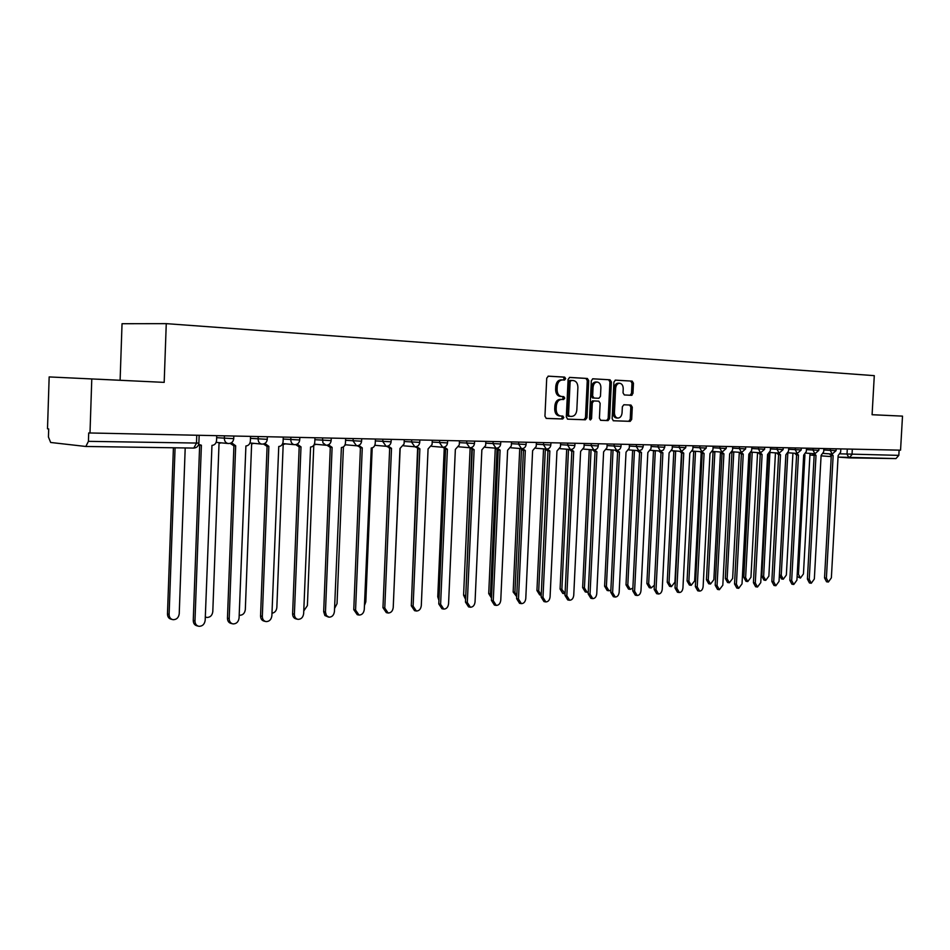 <?xml version="1.0" encoding="UTF-8"?>
<svg xmlns="http://www.w3.org/2000/svg" width="950" height="950" viewBox="0 0 950 950"><rect width="100%" height="100%" fill="white"/><g stroke="black" fill="none" stroke-linecap="round" stroke-linejoin="round"><path stroke-width="1.43" d="M565.666 378.646L564.668 377.114L548.376 376.152L546.725 378.171L544.944 416.254L546.357 418.428L562.697 418.997L563.825 417.572L562.863 416.064L560.619 415.981C557.745 415.399 556.261 413.096 556.166 409.094L556.32 405.935C556.807 401.874 558.541 399.701 561.521 399.439L563.611 399.534L564.739 398.121L563.766 396.601L561.592 396.494C558.683 395.912 557.187 393.585 557.092 389.536L557.234 386.377C557.721 382.316 559.455 380.166 562.436 379.929L564.526 380.048L565.666 378.646M563.291 379.976L564.193 378.599L563.207 377.067L548.079 376.164M546.107 418.38L561.236 418.902L562.364 417.478L561.592 416.017M560.583 415.981L559.158 415.898C556.284 415.304 554.8 413.012 554.705 409.011L554.859 405.864C555.346 401.803 557.08 399.629 560.061 399.368L562.151 399.463L563.279 398.05L562.293 396.53L560.191 396.435L561.664 396.506M872.088 414.699L902.5 416.124L900.553 450.169L88.706 432.951L88.421 441.346L198.882 443.092M98.135 379.216L128.25 380.665L98.135 379.216M631.465 395.319L632.961 393.383L633.46 383.218L632.166 381.128L615.434 380.131L613.902 382.078L612.133 418.689L613.427 420.767L630.182 421.361L631.679 419.401L632.284 407.146L631.002 405.08L623.865 404.759L622.357 406.719L622.06 412.834C621.656 416.159 620.267 417.905 617.892 418.083C615.648 417.62 614.496 415.767 614.436 412.526L615.612 388.455C616.004 385.154 617.369 383.42 619.709 383.23C621.989 383.705 623.164 385.581 623.224 388.871L623.034 392.861L624.328 394.951L631.465 395.319M630.135 395.247L631.501 393.312L631.999 383.171L630.693 381.069L632.166 381.128L615.172 380.154M164.184 382.375L49.163 376.924L164.184 382.375L166.262 323.641L874.285 375.654L872.088 414.734L902.5 416.124M91.782 379.062L89.989 433.081M588.727 380.617L587.349 378.468L569.703 377.411L568.1 379.418L566.319 417.038L567.696 419.176L585.378 419.793L586.957 417.774L588.727 380.617L587.266 380.57L585.889 378.409L569.418 377.435M592.883 378.789L610.054 379.81L611.396 381.936L609.615 418.606L608.083 420.589L600.768 420.327L599.414 418.238L600.139 403.287L598.797 401.161L593.881 400.936L592.313 402.931L591.565 418.57L590.437 419.971L589.499 418.487L591.316 380.772L592.883 378.789M49.163 376.924L47.5 428.806L48.688 428.925L48.438 437L50.659 442.474L85.844 446.476L88.421 441.346M120.116 380.178L122.039 323.713L166.262 323.641M899.116 450.134L898.819 455.371L895.957 458.577L849.217 457.876M632.094 395.141L632.178 393.348M562.281 379.929L560.975 379.881C557.994 380.107 556.261 382.256 555.774 386.317L557.234 386.377M560.191 396.435L560.132 396.435C557.222 395.841 555.726 393.526 555.619 389.476L555.774 386.317M567.447 419.128L583.918 419.698L585.485 417.691L587.266 380.57M571.223 380.439L570.107 381.841L568.539 414.817L569.501 416.314L571.71 416.397C574.643 416.1 576.353 413.939 576.828 409.925L577.897 387.493C577.802 383.456 576.317 381.152 573.432 380.558L569.763 380.38L568.634 381.781L570.107 381.841M568.041 416.231L569.501 416.314L568.064 416.231L567.079 414.734L568.634 381.781M585.889 378.409L587.349 378.468L585.889 378.409M592.598 378.812L610.054 379.81L608.594 379.762L609.924 381.888L608.154 418.511L609.615 418.606M600.495 420.28L606.611 420.494L608.154 418.511M598.773 401.161L592.42 400.864L590.852 402.859L590.104 418.475L591.565 418.57M589.736 419.496L590.104 418.475M600.887 387.754C600.816 384.429 599.604 382.517 597.265 382.043C594.866 382.221 593.465 383.99 593.061 387.327L592.646 395.924L593.999 398.062L598.916 398.287L600.471 396.316L600.887 387.754M597.111 382.031L595.793 381.995C593.394 382.173 591.992 383.931 591.601 387.267L593.061 387.327M598.916 398.287L592.527 397.991L591.185 395.865L591.601 387.267M619.554 383.23L618.236 383.183C615.897 383.361 614.531 385.106 614.139 388.396L615.612 388.455M617.892 418.083L616.431 418C614.187 417.537 613.035 415.684 612.976 412.442L614.139 388.396M613.189 420.731L628.722 421.277L630.218 419.318L630.824 407.075L629.636 405.021M175.073 447.806L169.112 614.413C169.207 617.369 170.525 619.127 173.078 619.697C176.581 619.661 178.636 617.69 179.229 613.771L185.203 447.961M172.14 619.459L171.428 619.281C168.886 618.711 167.568 616.954 167.473 613.997L173.411 447.782M198.681 444.386L201.388 445.229L194.976 620.932C195.059 623.948 196.389 625.741 198.966 626.323C202.504 626.276 204.583 624.245 205.188 620.231L211.957 445.407C214.641 445.146 216.172 443.484 216.553 440.432L216.731 435.753M198.016 626.074L197.244 625.884C194.679 625.302 193.349 623.509 193.254 620.492L199.654 445.099M199.322 445.051L198.479 444.944M205.307 616.918L206.862 617.464C210.247 617.417 212.23 615.469 212.8 611.622L219.034 443.341L221.303 442.854M239.174 615.22L239.578 615.291C242.844 615.244 244.768 613.32 245.326 609.556L251.619 443.911L253.923 443.353M231.491 442.712L235.683 445.799L229.199 618.604C229.283 621.585 230.577 623.366 233.071 623.924C236.491 623.865 238.498 621.87 239.079 617.939L245.908 445.966C248.508 445.704 249.993 444.077 250.361 441.073L250.539 436.466M232.216 623.711L231.337 623.497C228.831 622.927 227.537 621.158 227.466 618.189L233.926 445.657M233.605 445.621L230.102 443.365M264.86 443.448L268.862 446.346L262.319 616.372C262.39 619.305 263.649 621.051 266.083 621.597C269.384 621.538 271.32 619.578 271.878 615.719L278.754 446.5C281.283 446.251 282.72 444.636 283.088 441.691L283.254 437.154M265.311 621.419L264.326 621.181C261.891 620.635 260.644 618.889 260.561 615.956L267.092 446.203M266.772 446.168L263.435 444.018M271.985 613.213C274.811 612.738 276.426 610.85 276.842 607.537L283.183 444.457L285.534 443.852M313.951 445.004L316.148 444.339M303.751 610.969L307.396 605.589L313.785 445.253M334.554 608.451L337.036 603.701L343.425 446.88M344.767 445.372L345.836 444.802M297.16 444.137L300.996 446.868L294.393 614.199C294.464 617.096 295.676 618.818 298.039 619.352C301.233 619.281 303.098 617.346 303.656 613.569L310.567 447.022C313.013 446.773 314.414 445.194 314.771 442.284L314.949 437.831M297.35 619.198L296.269 618.949C293.906 618.414 292.683 616.693 292.612 613.795L299.202 446.726M298.894 446.69L295.688 444.647M328.451 444.79L332.108 447.379L325.458 612.097L326.384 615.529L329.009 617.179C332.096 617.096 333.901 615.196 334.436 611.479L341.394 447.533C343.758 447.284 345.123 445.728 345.468 442.854L345.646 438.473M328.379 617.037L324.888 615.505L323.677 611.693L330.303 447.236M330.006 447.201L326.931 445.229M358.756 445.407L362.271 447.866L355.573 610.054L359.029 615.066C362.009 614.982 363.755 613.106 364.277 609.461L371.272 448.02C373.564 447.771 374.882 446.239 375.226 443.424L375.404 439.102M358.459 614.947L357.224 614.674L353.768 609.663L360.442 447.735M361.522 447.818L357.2 445.776M364.444 605.554L365.809 601.861L372.198 447.889M388.134 446.001L391.507 448.353L384.774 608.071L388.134 613.023C391.02 612.928 392.718 611.087 393.229 607.501L399.962 448.483L404.082 443.959L404.261 439.707M387.612 612.904L386.317 612.631L382.969 607.703L389.678 448.21M390.806 448.305L386.531 446.298M393.466 601.659L400.164 448.495M416.634 446.571L419.876 448.816L413.108 606.159L416.373 611.028C419.164 610.933 420.814 609.128 421.301 605.601L428.07 448.946L432.084 444.493L432.262 440.301M415.898 610.933L414.544 610.66L411.291 605.791L418.036 448.673M419.199 448.768L414.984 446.797M411.504 600.721L417.608 448.637L419.413 448.804M444.279 447.117L447.402 449.267L440.61 604.295L443.781 609.104C446.488 608.998 448.091 607.216 448.566 603.761L455.359 449.397L459.254 445.004L459.444 440.871M443.353 609.021L441.952 608.736L438.781 603.939L445.55 449.124M446.761 449.231L442.581 447.26M438.936 600.459L437.76 596.826L444.22 448.863M471.129 447.628L474.133 449.706L467.317 602.49L470.404 607.228C473.029 607.121 474.572 605.364 475.048 601.967L481.864 449.825L485.652 445.491L485.83 441.429M470.012 607.157L468.564 606.872L465.476 602.134L472.269 449.564M473.516 449.671L469.383 447.711M473.706 449.683L471.853 449.528L465.678 597.681M465.595 599.462L463.588 595.175L470.108 448.697M497.194 448.127L500.092 450.122L493.264 600.732L496.268 605.411C498.809 605.304 500.306 603.571 500.769 600.222L507.609 450.253L511.29 445.978L511.48 441.964M495.9 605.34L494.416 605.067L491.411 600.388L498.228 449.991M499.51 450.098L497.824 449.956L495.413 448.151M497.016 449.754L490.497 593.904L491.554 597.408M491.518 598.108L488.716 593.584L495.282 448.139M522.524 448.602L525.314 450.537L518.474 599.023L521.396 603.642C523.866 603.523 525.326 601.825 525.778 598.524L532.617 450.656L536.216 446.452L536.394 442.498M521.063 603.582L519.543 603.298L516.622 598.678L523.45 450.407M524.768 450.514L523.058 450.371L520.719 448.578M521.503 449.659L514.936 592.349L516.729 596.469M516.717 596.648L513.154 592.028L519.745 448.495M547.141 449.053L549.848 450.941L542.984 597.36L545.834 601.92C548.233 601.801 549.646 600.127 550.086 596.885L556.949 451.06L560.441 446.904L560.631 443.009M545.526 601.872L543.982 601.587L541.132 597.028L547.972 450.811M549.314 450.918L547.592 450.775L545.312 448.994M544.516 448.934L545.324 449.029M545.347 449.065L538.721 590.829L541.215 595.211L539.707 594.938L536.94 590.52L543.531 448.899M544.837 449.006L542.711 448.792M571.069 449.492L573.693 451.333L566.829 595.745L569.608 600.246C571.924 600.127 573.313 598.476 573.741 595.282L580.604 451.44L584.013 447.343L584.191 443.496M569.323 600.198L567.744 599.925L564.977 595.424L571.817 451.202M573.183 451.309L571.449 451.167L569.228 449.397M567.494 449.267L568.504 449.433L561.878 589.356L565.06 593.738M564.324 593.679L562.792 593.418L560.084 589.048L566.699 449.303M568.029 449.409L565.689 449.124M594.356 449.908L596.897 451.713L590.033 594.178L592.729 598.619C594.985 598.5 596.327 596.861 596.754 593.726L603.618 451.82L606.943 447.782L607.133 443.983M592.467 598.583L590.864 598.298L588.169 593.857L595.021 451.582M596.41 451.689L594.664 451.547L592.491 449.801M589.938 449.599L591.066 449.825L584.428 587.919L587.064 592.242L588.264 592.076M586.827 592.194L585.271 591.933L582.635 587.611L589.249 449.706M590.603 449.801L588.133 449.457M617.013 450.312L619.483 452.081L612.619 592.646L615.244 597.039C617.441 596.909 618.747 595.306 619.163 592.206L626.026 452.188L629.268 448.198L629.446 444.457M615.006 597.004L613.379 596.719L610.755 592.337L617.607 451.951M619.02 452.058L617.262 451.927L615.149 450.181M631.964 393.336L631.869 395.259M611.836 449.92L613.035 450.205L606.397 586.506L608.962 590.781L610.862 590.199M608.748 590.746L607.169 590.484L604.604 586.221L611.218 450.086M612.584 450.193L610.019 449.777M639.065 450.704L641.476 452.438L634.6 591.161L637.165 595.496C639.303 595.365 640.573 593.774 640.977 590.722L647.841 452.544L650.999 448.602L651.189 444.909M636.939 595.46L635.301 595.187L632.736 590.852L639.587 452.307M641.024 452.414L639.267 452.283L637.189 450.561M633.187 450.253L634.446 450.585L627.807 585.141L630.313 589.368L632.878 588.038M630.111 589.332L628.508 589.071L626.002 584.856L632.629 450.454M634.006 450.561L631.37 450.11M660.547 451.072L662.886 452.794L656.023 589.712L658.516 593.999C660.594 593.857 661.829 592.289 662.233 589.285L669.097 452.889L672.172 449.006L672.363 445.36M658.314 593.964L656.652 593.691L654.158 589.404L661.01 452.663M662.459 452.77L660.689 452.639L658.671 450.929M654.016 450.573L655.31 450.941L648.672 583.811L651.118 587.979L654.36 585.259M650.928 587.955L649.313 587.694L646.879 583.526L653.493 450.822M654.894 450.929L652.199 450.431M681.471 451.428L683.751 453.138L676.887 588.299L679.321 592.527C681.34 592.396 682.551 590.852 682.943 587.884L689.795 453.233L692.811 449.397L692.989 445.787M679.131 592.503L677.457 592.23L675.023 588.003L681.874 453.008M683.335 453.114L681.566 452.984L679.594 451.286M674.334 450.882L675.652 451.298L669.026 582.516L671.413 586.637L674.928 582.136L681.482 452.972M671.234 586.613L669.607 586.352L667.221 582.231L673.835 451.179M675.26 451.286L672.529 450.751M701.86 451.772L704.081 453.471L697.229 586.922L699.604 591.102C701.575 590.971 702.751 589.439 703.131 586.518L709.982 453.566L712.928 449.777L713.106 446.215M699.438 591.078L697.739 590.805L695.364 586.625L702.204 453.34M703.689 453.447L701.908 453.316L699.984 451.63M694.165 451.191L695.495 451.642L688.881 581.246L691.196 585.319L694.64 580.878L701.183 453.091M691.042 585.295L689.403 585.046L687.076 580.972L693.678 451.523M695.115 451.63L692.443 451.131M721.739 452.117L723.912 453.791L717.06 585.58L719.376 589.712L722.819 585.188L729.659 453.886L732.533 450.146L732.711 446.631M719.221 589.689L717.523 589.416L715.207 585.295L722.036 453.661M723.532 453.767L721.739 453.637L719.863 451.974M713.509 451.499L714.863 451.986L708.249 580.011L710.517 584.036L713.866 579.654L720.432 452.924M710.363 584.013L708.712 583.763L706.444 579.737L713.046 451.867M714.495 451.963L712.441 451.784M741.131 452.449L743.244 454.112L736.404 584.262L738.672 588.347L742.021 583.882L748.849 454.195L751.664 450.502L751.842 447.034M738.518 588.323L736.808 588.062L734.552 583.989L741.368 453.981M742.876 454.088L741.083 453.957L739.254 452.307M732.403 451.796L733.756 452.319L727.142 578.811L729.363 582.789L732.64 578.455L739.302 452.414M729.22 582.766L727.569 582.516L725.349 578.538L731.939 452.378M760.036 452.77L762.102 454.421L755.286 582.991L757.482 587.029L760.76 582.611L767.576 454.504L770.319 450.846L770.509 447.426M757.352 587.005L755.63 586.744L753.421 582.706L760.238 454.29M761.746 454.397L759.964 454.266L758.171 452.628M751.224 452.39L752.198 452.639L745.607 577.636L747.769 581.566L750.963 577.291L757.554 452.734L758.183 452.675M747.638 581.543L745.976 581.305L743.814 577.362L750.334 453.673M778.501 453.091L780.508 454.718L773.704 581.744L775.853 585.734L779.047 581.376L785.852 454.801L788.536 451.191L788.714 447.806M775.722 585.711L774.001 585.461L771.851 581.471L778.644 454.587M780.164 454.706L778.383 454.575L776.625 452.948M769.88 452.936L763.634 576.484L765.748 580.367L768.859 576.151L775.449 453.043L776.233 452.924M765.629 580.355L763.954 580.106L761.841 576.222L768.324 454.409M796.516 453.399L798.475 455.014L791.682 580.521L793.784 584.476L796.908 580.165L803.688 455.098L806.312 451.523L806.502 448.186M793.666 584.452L791.932 584.202L789.83 580.26L796.611 454.884M798.143 454.991L796.349 454.872L794.639 453.257M787.788 453.661L781.232 575.356L783.299 579.203L786.351 575.035L792.918 453.34L793.761 453.197M783.192 579.191L781.518 578.954L779.451 575.106L785.911 454.801M814.102 453.696L816.014 455.299L809.234 579.334L811.288 583.241L814.34 578.989L821.109 455.383L823.674 451.856L823.864 448.554M811.181 583.217L809.447 582.967L807.393 579.072L814.162 455.169M815.706 455.287L813.913 455.157L812.238 453.566M804.935 454.706L798.439 574.263L800.458 578.063L803.439 573.942L809.994 453.637L810.873 453.459M800.351 578.051L797.097 576.519M831.274 453.993L833.15 455.572L826.393 578.17L828.388 582.029L831.369 577.837L838.126 455.656L840.643 452.176L840.821 448.911M828.293 582.018L826.547 581.768L824.541 577.909L831.297 455.454M832.841 455.561L831.048 455.442L829.421 453.863M563.207 377.067L564.668 377.114L563.207 377.067M562.293 396.53L563.754 396.601L562.305 396.542M840.287 453.839L898.819 455.371M847.293 449.041L847.008 454.314L849.134 457.888L852.019 454.551L852.316 449.148M848.801 457.864L838.054 457.093L895.957 458.577M831.238 456.594L821.085 455.858L831.238 456.594M814.15 455.359L809.922 455.05L814.15 455.359M196.769 435.338L196.484 443.211L193.776 448.079L85.916 446.464M823.781 450.003L836.071 450.668M830.383 448.685L830.288 450.454L832.2 454.053L836.059 450.692L836.166 448.816M806.419 449.647L818.841 450.324M813.069 448.329L812.974 450.11L814.934 453.756L818.841 450.348L818.936 448.447M788.643 449.291L801.194 449.968M795.328 447.949L795.233 449.754L797.252 453.447L801.194 449.991L801.301 448.079M770.426 448.923L783.121 449.611M777.171 447.569L777.064 449.397L779.131 453.126L783.121 449.635L783.227 447.699M751.759 448.543L764.607 449.243M758.551 447.177L758.456 449.017L760.57 452.806L764.607 449.267L764.703 447.308M732.64 448.162L745.619 448.899L745.726 446.904M739.468 446.773L739.373 448.649L741.558 452.473L745.619 448.899M713.023 447.759L726.168 448.483M719.91 446.358L719.815 448.258L722.047 452.141L726.168 448.507L726.275 446.5M692.918 447.355L706.206 448.115L706.313 446.072M699.853 445.942L699.746 447.854L702.05 451.784L706.206 448.115M672.279 446.939L685.734 447.711L685.841 445.645M679.262 445.503L679.167 447.45L681.53 451.428L685.734 447.711M651.106 446.512L664.727 447.296L664.834 445.194M658.136 445.063L658.041 447.022L660.464 451.06L663.373 450.086L664.727 447.296M629.375 446.072L643.162 446.868L643.269 444.742M636.453 444.6L636.357 446.595L638.851 450.692L641.796 449.694L643.162 446.868M607.05 445.621L621.015 446.393M614.175 444.137L614.08 446.156L616.645 450.3C619.151 450.241 620.611 448.946 621.003 446.429L621.11 444.279M584.119 445.158L598.263 445.93M591.292 443.65L591.197 445.704L593.833 449.908C596.374 449.837 597.847 448.531 598.251 445.978L598.357 443.804M560.548 444.683L574.869 445.514L574.976 443.306M567.779 443.151L567.673 445.229L570.392 449.492C572.969 449.433 574.465 448.103 574.869 445.514M536.322 444.196L550.834 445.039L550.929 442.795M543.59 442.641L543.495 444.754L546.286 449.077C548.898 449.017 550.418 447.664 550.834 445.039M511.397 443.686L526.11 444.493M518.724 442.118L518.617 444.256L521.503 448.649C524.151 448.578 525.683 447.213 526.11 444.541L526.205 442.272M485.759 443.163L500.674 443.994M493.133 441.584L493.026 443.745L495.995 448.198C498.691 448.139 500.246 446.749 500.662 444.042L500.769 441.738M459.361 442.629L474.489 443.472M466.782 441.026L466.688 443.223L469.739 447.747C472.471 447.676 474.05 446.274 474.478 443.519L474.584 441.192M432.191 442.082L447.521 442.926M439.648 440.456L439.553 442.688L442.7 447.272C445.479 447.213 447.082 445.776 447.521 442.985L447.616 440.622M404.189 441.512L419.746 442.379M411.706 439.862L411.599 442.13L414.853 446.785C417.668 446.726 419.306 445.277 419.746 442.439L419.841 440.04M375.333 440.919L391.115 441.809M382.886 439.256L382.791 441.56L386.139 446.286C389.013 446.227 390.664 444.754 391.115 441.869L391.222 439.434M345.574 440.313L361.594 441.216M353.174 438.627L353.079 440.966L356.547 445.776C359.456 445.716 361.142 444.22 361.594 441.287L361.701 438.805M314.878 439.696L331.146 440.61M322.525 437.986L322.905 442.854L326.004 445.241C328.973 445.182 330.683 443.662 331.146 440.681L331.241 438.164M283.183 439.054L299.713 439.981M290.878 437.321L290.795 439.731C290.902 442.581 292.125 444.232 294.476 444.695C297.504 444.636 299.25 443.092 299.713 440.052L299.808 437.511M250.467 438.378L267.259 439.327M258.21 436.632L258.115 439.09C258.222 441.976 259.493 443.65 261.927 444.125C265.002 444.066 266.784 442.498 267.259 439.411L267.354 436.822M216.659 437.689L233.724 438.662M224.438 435.919L224.342 438.413C224.473 441.346 225.779 443.056 228.285 443.531C231.432 443.484 233.237 441.892 233.724 438.746L233.819 436.121M228.546 443.555L216.149 442.344M262.164 444.137L249.957 442.973M294.714 444.707L282.684 443.579M326.218 445.253L314.367 444.173M356.749 445.787L345.076 444.742M386.341 446.298L374.834 445.289M415.043 446.797L403.691 445.811M442.878 447.284L431.692 446.322M469.906 447.747L458.874 446.821M496.149 448.21L485.272 447.308M521.657 448.649L510.91 447.771M546.428 449.089L535.836 448.234M570.523 449.504L560.072 448.673M593.964 449.908L583.644 449.101M616.764 450.312L606.587 449.516M638.97 450.692L628.912 449.92M660.582 451.072L650.655 450.312M681.637 451.44L671.828 450.692M702.157 451.796L692.467 451.072M722.154 452.141L712.583 451.428M741.653 452.485L732.201 451.784M760.665 452.817L751.331 452.129M779.226 453.138L769.999 452.473M797.335 453.447L788.215 452.794M815.017 453.756L805.992 453.114M832.283 454.064L823.365 453.423M555.619 389.476L557.092 389.536M562.151 399.463L563.611 399.534M560.061 399.368L561.521 399.439M554.859 405.864L556.32 405.935M554.705 409.011L556.166 409.094M561.236 418.902L562.697 418.997M585.485 417.691L586.957 417.774M583.918 419.698L585.378 419.793M567.079 414.734L568.539 414.817M609.924 381.888L611.396 381.936M606.611 420.494L608.083 420.589M592.42 400.864L593.881 400.936M590.852 402.859L592.313 402.931M591.185 395.865L592.646 395.924M592.551 397.991L594.023 398.062M612.976 412.442L614.436 412.526M630.824 407.075L632.284 407.146M630.218 419.318L631.679 419.401M628.722 421.277L630.182 421.361M631.999 383.171L633.46 383.218M631.501 393.312L632.961 393.383M167.473 613.997L169.112 614.413M194.976 620.932L193.254 620.492M229.199 618.604L227.466 618.189M262.319 616.372L260.561 615.956M294.393 614.199L292.612 613.795M325.458 612.097L323.677 611.693M355.573 610.054L353.768 609.663M384.774 608.071L382.969 607.703M413.108 606.159L411.291 605.791M440.61 604.295L438.781 603.939M437.76 596.826L439.078 597.075M467.317 602.49L465.476 602.134M463.588 595.175L465.369 595.508M493.264 600.732L491.411 600.388M488.716 593.584L490.497 593.904M518.474 599.023L516.622 598.678M513.154 592.028L514.936 592.349M542.984 597.36L541.132 597.028M536.94 590.52L538.721 590.829M566.829 595.745L564.977 595.424M560.084 589.048L561.878 589.356M590.033 594.178L588.169 593.857M582.635 587.611L584.428 587.919M612.619 592.646L610.755 592.337M604.604 586.221L606.397 586.506M634.6 591.161L632.736 590.852M626.002 584.856L627.807 585.141M656.023 589.712L654.158 589.404M646.879 583.526L648.672 583.811M676.887 588.299L675.023 588.003M667.221 582.231L669.026 582.516M697.229 586.922L695.364 586.625M687.076 580.972L688.881 581.246M717.06 585.58L715.207 585.295M706.444 579.737L708.249 580.011M736.404 584.262L734.552 583.989M725.349 578.538L727.142 578.811M755.286 582.991L753.421 582.706M743.814 577.362L745.607 577.636M773.704 581.744L771.851 581.471M761.841 576.222L763.634 576.484M791.682 580.521L789.83 580.26M779.451 575.106L781.232 575.356M809.234 579.334L807.393 579.072M797.228 574.085L798.439 574.263M826.393 578.17L824.541 577.909M199.156 435.385L198.871 443.187C198.455 446.179 196.757 447.806 193.776 448.079L85.844 446.476M560.132 396.435L561.592 396.494M559.158 415.898L560.619 415.981M592.527 397.991L593.999 398.062M200.783 445.218L199.037 445.039M205.295 617.084L206.007 617.251M235.101 445.776L233.344 445.609M268.304 446.322L266.534 446.156M300.449 446.844L298.668 446.678M331.598 447.355L329.793 447.189M361.772 447.854L359.955 447.688M391.032 448.329L389.203 448.174M446.963 449.255L445.111 449.089M499.688 450.11L497.824 449.956M524.923 450.526L523.058 450.371M549.468 450.929L547.592 450.775M543.174 448.875L544.979 449.017M573.325 451.321L571.449 451.167M566.342 449.279L568.159 449.421M596.541 451.701L594.664 451.547M588.905 449.671L590.722 449.813M619.139 452.069L617.262 451.927M610.886 450.062L612.703 450.205M641.143 452.426L639.267 452.283M632.308 450.431L634.125 450.573M662.566 452.782L660.689 452.639M653.184 450.799L655.001 450.941M683.442 453.126L681.566 452.984M673.538 451.155L675.355 451.298M703.784 453.459L701.908 453.316M693.393 451.499L695.21 451.642M723.615 453.779L721.739 453.637M712.761 451.844L714.578 451.974M742.959 454.1L741.083 453.957M761.829 454.409L759.964 454.266M780.247 454.706L778.383 454.575M798.226 455.003L796.349 454.872M815.765 455.287L813.913 455.157M832.913 455.572L831.048 455.442"/></g></svg>

